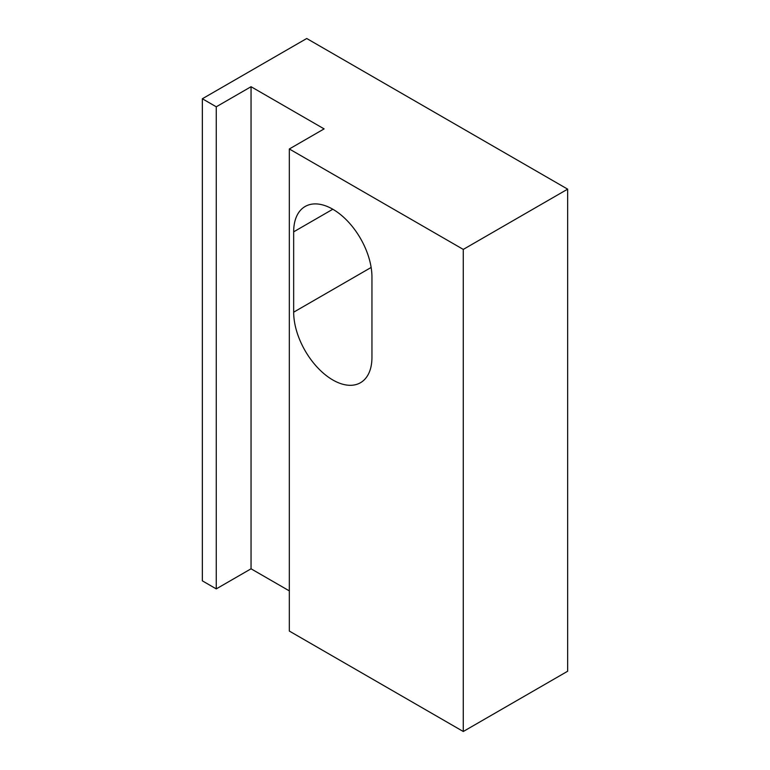 <?xml version="1.0" encoding="UTF-8"?>
<svg xmlns="http://www.w3.org/2000/svg" width="770" height="770" viewBox="0 0 770 770"><rect width="100%" height="100%" fill="white"/><g stroke="black" fill="none" stroke-linecap="round" stroke-linejoin="round"><path stroke-width="1.16" d="M567.654 189.151L463.28 249.413L289.328 148.976L289.328 631.063L463.28 731.5L567.654 671.238L567.654 189.151L306.72 38.5L202.346 98.762L202.346 580.85L216.264 588.886L251.049 568.799L289.328 590.888M463.28 731.5L463.28 249.413M289.328 148.976L324.112 128.888L251.049 86.712L251.049 568.799M251.049 86.712L216.264 106.799L202.346 98.762M216.264 106.799L216.264 588.886M293.668 231.837L293.668 312.187A55.353 31.955 -120 0 0 317.837 367.887A55.353 31.955 -120 0 0 360.485 382.719A55.353 31.955 -120 0 0 371.949 357.376L371.949 277.027A55.353 31.955 -120 0 0 347.79 221.327A55.353 31.955 -120 0 0 305.132 206.495A55.353 31.955 -120 0 0 293.668 231.837L332.813 209.238M371.15 267.45L293.668 312.187"/></g></svg>
